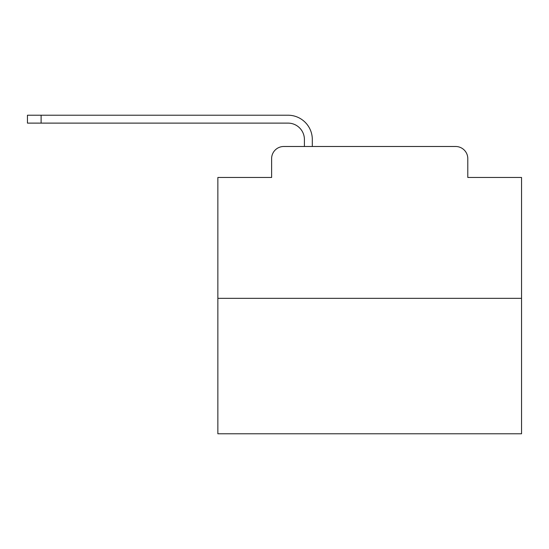 <?xml version="1.0" encoding="UTF-8"?>
<svg xmlns="http://www.w3.org/2000/svg" width="549" height="549" viewBox="0 0 549 549"><rect width="100%" height="100%" fill="white"/><g stroke="black" fill="none" stroke-linecap="round" stroke-linejoin="round"><path stroke-width="0.82" d="M271.618 158.64L271.618 177.471L271.618 158.64A12.147 12.147 0 0 1 283.764 146.494L304.414 146.494L304.414 139.508A16.401 16.401 0 0 0 288.012 123.113L27.45 123.113L27.45 115.215L288.012 115.215A24.293 24.293 0 0 1 312.312 139.508L312.312 146.494L455.649 146.494L283.764 146.494M521.55 298.34L217.864 298.34L217.864 433.785L521.55 433.785L521.55 177.471L467.796 177.471L467.796 158.64A12.147 12.147 0 0 0 455.649 146.494M217.864 298.34L217.864 177.471L271.618 177.471M467.796 177.471L467.796 158.64M304.414 139.508A16.401 16.401 0 0 0 288.012 123.113A16.401 16.401 0 0 1 304.414 139.508A16.401 16.401 0 0 0 288.012 123.113A16.401 16.401 0 0 1 304.414 139.508A16.401 16.401 0 0 0 288.012 123.113A16.401 16.401 0 0 1 304.414 139.508A16.401 16.401 0 0 0 288.012 123.113A16.401 16.401 0 0 1 304.414 139.508A16.401 16.401 0 0 0 288.012 123.113A16.401 16.401 0 0 1 304.414 139.508A16.401 16.401 0 0 0 288.012 123.113A16.401 16.401 0 0 1 304.414 139.508A16.401 16.401 0 0 0 288.012 123.113A16.401 16.401 0 0 1 304.414 139.508A16.401 16.401 0 0 0 288.012 123.113A16.401 16.401 0 0 1 304.414 139.508A16.401 16.401 0 0 0 288.012 123.113A16.401 16.401 0 0 1 304.414 139.508A16.401 16.401 0 0 0 288.012 123.113A16.401 16.401 0 0 1 304.414 139.508A16.401 16.401 0 0 0 288.012 123.113A16.401 16.401 0 0 1 304.414 139.508A16.401 16.401 0 0 0 288.012 123.113A16.401 16.401 0 0 1 304.414 139.508A16.401 16.401 0 0 0 288.012 123.113A16.401 16.401 0 0 1 304.414 139.508A16.401 16.401 0 0 0 288.012 123.113A16.401 16.401 0 0 1 304.414 139.508A16.401 16.401 0 0 0 288.012 123.113A16.401 16.401 0 0 1 304.414 139.508A16.401 16.401 0 0 0 288.012 123.113A16.401 16.401 0 0 1 304.414 139.508A16.401 16.401 0 0 0 288.012 123.113A16.401 16.401 0 0 1 304.414 139.508A16.401 16.401 0 0 0 288.012 123.113A16.401 16.401 0 0 1 304.414 139.508A16.401 16.401 0 0 0 288.012 123.113A16.401 16.401 0 0 1 304.414 139.508A16.401 16.401 0 0 0 288.012 123.113M41.113 123.113L41.113 115.215L288.012 115.215"/></g></svg>
